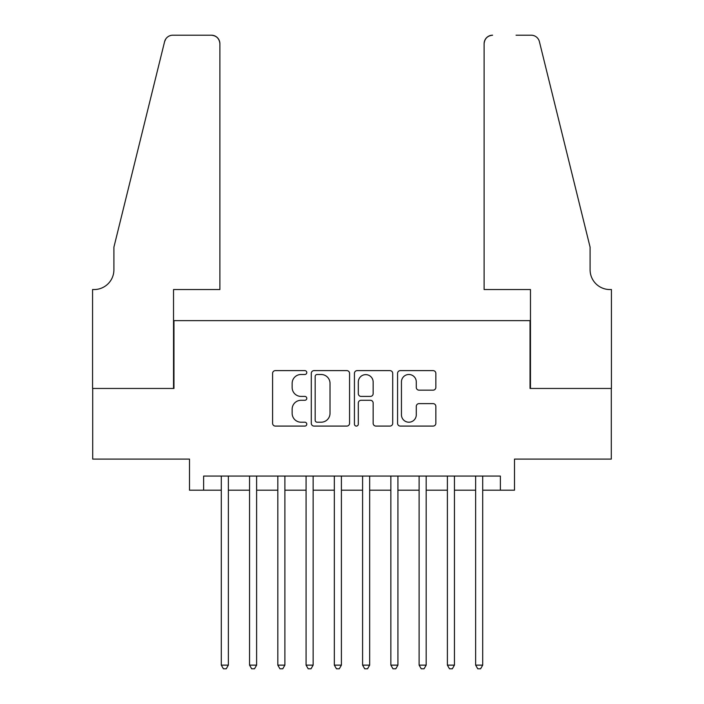 <?xml version="1.0" encoding="UTF-8"?>
<svg xmlns="http://www.w3.org/2000/svg" width="704" height="704" viewBox="0 0 704 704"><rect width="100%" height="100%" fill="white"/><g stroke="black" fill="none" stroke-linecap="round" stroke-linejoin="round"><path stroke-width="1.06" d="M306.786 372.548A1.945 1.945 0 0 0 304.841 370.612L275.37 370.612A2.772 2.772 0 0 0 272.598 373.384L272.598 423.315A2.772 2.772 0 0 0 275.37 426.087L304.841 426.087A1.945 1.945 0 0 0 306.786 424.142A1.945 1.945 0 0 0 304.841 422.206L301.03 422.206A8.879 8.879 0 0 1 292.151 413.327L292.151 409.165A8.879 8.879 0 0 1 301.03 400.286L304.841 400.286A1.945 1.945 0 0 0 306.786 398.35A1.945 1.945 0 0 0 304.841 396.405L301.03 396.405A8.879 8.879 0 0 1 292.151 387.526L292.151 383.372A8.879 8.879 0 0 1 301.03 374.493L304.841 374.493A1.945 1.945 0 0 0 306.786 372.548M433.066 390.166A2.772 2.772 0 0 0 435.846 387.394L435.846 373.384A2.772 2.772 0 0 0 433.066 370.612L400.338 370.612A2.772 2.772 0 0 0 397.566 373.384L397.566 423.315A2.772 2.772 0 0 0 400.338 426.087L433.066 426.087A2.772 2.772 0 0 0 435.846 423.315L435.846 406.393A2.772 2.772 0 0 0 433.066 403.621L419.056 403.621A2.772 2.772 0 0 0 416.284 406.393L416.284 414.779A7.418 7.418 0 0 1 408.866 422.206A7.418 7.418 0 0 1 401.447 414.779L401.447 381.911A7.418 7.418 0 0 1 408.866 374.493A7.418 7.418 0 0 1 416.284 381.911L416.284 387.394A2.772 2.772 0 0 0 419.056 390.166L433.066 390.166M203.632 490.195L203.632 476.062L500.368 476.062L500.368 490.195L514.501 490.195L514.501 459.105L611.292 459.105L611.292 388.458L530.042 388.458L530.042 320.628L173.958 320.628L173.958 388.458L92.708 388.458L92.708 459.105L189.499 459.105L189.499 490.195L221.294 490.195M349.571 373.384A2.772 2.772 0 0 0 346.799 370.612L314.063 370.612A2.772 2.772 0 0 0 311.291 373.384L311.291 423.315A2.772 2.772 0 0 0 314.063 426.087L346.799 426.087A2.772 2.772 0 0 0 349.571 423.315L349.571 373.384M357.201 370.612L389.937 370.612A2.772 2.772 0 0 1 392.709 373.384L392.709 423.315A2.772 2.772 0 0 1 389.937 426.087L375.927 426.087A2.772 2.772 0 0 1 373.155 423.315L373.155 403.066A2.772 2.772 0 0 0 370.374 400.286L361.082 400.286A2.772 2.772 0 0 0 358.31 403.066L358.31 424.142A1.945 1.945 0 0 1 356.365 426.087A1.945 1.945 0 0 1 354.429 424.142L354.429 373.384A2.772 2.772 0 0 1 357.201 370.612M228.36 490.195L249.559 490.195M256.617 490.195L277.816 490.195M284.882 490.195L306.073 490.195M313.139 490.195L334.338 490.195M341.405 490.195L362.595 490.195M369.662 490.195L390.861 490.195M397.927 490.195L419.118 490.195M426.184 490.195L447.383 490.195M454.441 490.195L475.64 490.195M482.706 490.195L500.368 490.195M317.117 374.493A1.945 1.945 0 0 0 315.172 376.429L315.172 420.262A1.945 1.945 0 0 0 317.117 422.206L321.138 422.206A8.879 8.879 0 0 0 330.018 413.327L330.018 383.372A8.879 8.879 0 0 0 321.138 374.493L317.117 374.493M373.155 382.052A7.418 7.418 0 0 0 365.728 374.634A7.418 7.418 0 0 0 358.31 382.052L358.31 393.633A2.772 2.772 0 0 0 361.082 396.405L370.374 396.405A2.772 2.772 0 0 0 373.155 393.633L373.155 382.052M228.36 476.062L228.36 665.13L221.294 665.13L221.294 476.062M228.36 665.13L226.239 668.8L223.414 668.8L221.294 665.13M219.886 289.546L219.886 43.674A8.474 8.474 0 0 0 211.402 35.2L172.832 35.2A8.474 8.474 0 0 0 164.595 41.65L113.907 247.157L113.907 269.764A19.782 19.782 0 0 1 94.125 289.546L92.567 289.546L92.567 388.458L173.536 388.458L173.536 289.546L219.886 289.546L219.886 43.674C219.34 38.562 216.515 35.737 211.402 35.2L187.95 35.2M164.595 41.65C166.751 36.995 166.751 36.995 164.595 41.65L165.792 38.949M113.907 269.764A19.782 19.782 0 0 1 94.125 289.546M484.114 289.546L484.114 43.674L484.114 289.546L530.464 289.546L530.464 388.458L611.433 388.458L611.433 289.546L609.875 289.546A19.782 19.782 0 0 1 590.093 269.764A19.782 19.782 0 0 0 609.875 289.546M574.552 184.14L539.405 41.65L590.093 247.157L590.093 269.764M516.05 35.2L531.168 35.2A8.474 8.474 0 0 1 539.405 41.65C537.249 36.995 537.249 36.995 539.405 41.65C537.249 36.995 537.249 36.995 539.405 41.65M492.598 35.2A8.474 8.474 0 0 0 484.114 43.674C484.66 38.562 487.485 35.737 492.598 35.2M256.617 476.062L256.617 665.13L249.559 665.13L249.559 476.062M256.617 665.13L254.505 668.8L251.671 668.8L249.559 665.13M284.882 476.062L284.882 665.13L277.816 665.13L277.816 476.062M284.882 665.13L282.762 668.8L279.937 668.8L277.816 665.13M313.139 476.062L313.139 665.13L306.073 665.13L306.073 476.062M313.139 665.13L311.018 668.8L308.194 668.8L306.073 665.13M341.405 476.062L341.405 665.13L334.338 665.13L334.338 476.062M341.405 665.13L339.284 668.8L336.459 668.8L334.338 665.13M369.662 476.062L369.662 665.13L362.595 665.13L362.595 476.062M369.662 665.13L367.541 668.8L364.716 668.8L362.595 665.13M397.927 476.062L397.927 665.13L390.861 665.13L390.861 476.062M397.927 665.13L395.806 668.8L392.982 668.8L390.861 665.13M426.184 476.062L426.184 665.13L419.118 665.13L419.118 476.062M426.184 665.13L424.063 668.8L421.238 668.8L419.118 665.13M454.441 476.062L454.441 665.13L447.383 665.13L447.383 476.062M454.441 665.13L452.329 668.8L449.495 668.8L447.383 665.13M482.706 476.062L482.706 665.13L475.64 665.13L475.64 476.062M482.706 665.13L480.586 668.8L477.761 668.8L475.64 665.13"/></g></svg>
